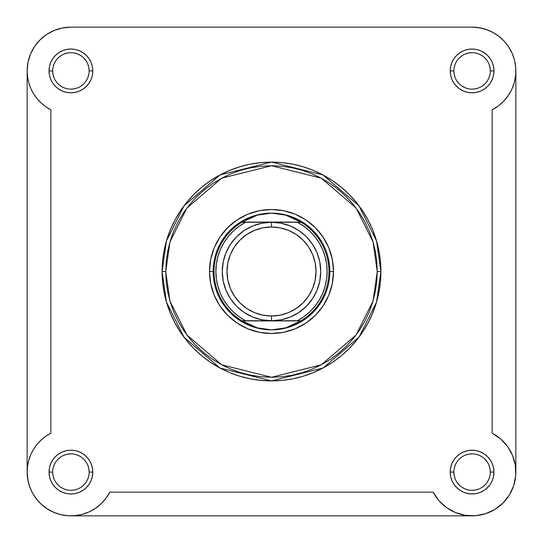 <?xml version="1.0" encoding="UTF-8"?>
<svg xmlns="http://www.w3.org/2000/svg" width="543" height="543" viewBox="0 0 543 543"><rect width="100%" height="100%" fill="white"/><g stroke="black" fill="none" stroke-linecap="round" stroke-linejoin="round"><path stroke-width="0.81" d="M27.15 70.882A43.766 43.766 0 0 0 27.15 70.916A43.766 43.766 0 0 1 70.916 27.15A43.766 43.766 0 0 0 62.377 27.992L70.916 27.15L472.084 27.15L480.623 27.992L472.084 27.15A43.766 43.766 0 0 1 492.141 109.808L492.141 433.192L492.155 109.801M509.456 449.312L507.583 446.489L500.653 438.927L492.141 433.192A43.766 43.766 0 0 1 503.028 503.028A43.766 43.766 0 0 1 433.192 492.141L109.808 492.141A43.766 43.766 0 0 1 27.15 472.084A43.766 43.766 0 0 0 27.15 472.125M36.496 499.119A43.766 43.766 0 0 0 36.53 499.16L32.505 493.058L29.56 486.399L27.754 479.34L27.15 472.084A43.766 43.766 0 0 1 50.859 433.192L50.859 109.808L50.859 433.192L45.734 436.287L41.092 440.061L36.999 444.425L33.544 449.312L30.788 454.62L28.779 460.26L27.557 466.118L27.15 472.084L27.992 480.623M62.377 515.008A43.766 43.766 0 0 0 67.787 515.741L60.592 514.615L53.682 512.314L47.255 508.9L41.472 504.467L36.51 499.139M502.451 503.599L504.087 501.942M508.574 496.254L509.361 495.019M514.845 61.576L513.529 56.845M62.954 27.883L60.429 28.426M55.23 30.055L52.447 31.236M47.981 33.639L45.408 35.349M41.404 38.601L39.32 40.63M35.539 45.144L34.331 46.895M30.571 53.947L29.926 55.569M28.155 61.576L27.645 64.359M27.17 69.565L27.15 71.065M27.15 471.806L27.198 474.093M27.503 477.636L28.711 483.664M29.784 487.037L32.458 492.983M34.426 496.254L38.913 501.942M40.549 503.599L47.384 508.988M50.017 510.542L55.963 513.216M59.336 514.289L65.364 515.497M68.907 515.802L71.194 515.85M59.587 28.643L54.164 30.483L46.603 34.528L39.972 39.972L34.528 46.603L30.483 54.164L34.528 46.603L30.483 54.164L27.992 62.377L27.15 70.916L27.15 472.084L27.15 70.916A43.766 43.766 0 0 0 50.859 109.808L45.734 106.713L41.092 102.939L36.999 98.575L33.544 93.688L30.788 88.38L28.779 82.74L27.557 76.882L27.15 70.916L27.523 65.201M490.553 31.236L495.019 33.639L490.553 31.236M508.472 46.603L512.517 54.164L508.472 46.603M515.802 474.093L515.497 477.636L515.802 474.093M514.289 483.664L513.216 487.037L514.289 483.664M510.542 492.983L508.988 495.616L510.542 492.983M495.616 508.988L492.983 510.542L495.616 508.988M487.037 513.216L483.664 514.289L487.037 513.216M69.558 515.83L64.359 515.355L69.558 515.83M61.576 514.845L55.569 513.074L61.576 514.845M54.164 512.517L46.603 508.472L54.164 512.517M33.639 495.019L31.236 490.553L33.639 495.019M30.055 487.77L28.426 482.571L30.055 487.77M89.147 472.091L89.147 472.084A18.238 18.238 0 0 0 70.916 453.853A18.238 18.238 0 0 0 52.678 472.084L49.033 472.084A21.883 21.883 0 0 1 70.916 450.201A21.883 21.883 0 0 1 92.799 472.084L89.147 472.084A18.238 18.238 0 0 1 70.916 490.322A18.238 18.238 0 0 1 52.678 472.084A18.238 18.238 0 0 1 70.916 453.853A18.238 18.238 0 0 1 89.147 472.084L88.801 468.528L87.762 465.107M52.678 70.909L52.678 70.916A18.238 18.238 0 0 0 70.916 89.147A18.238 18.238 0 0 0 89.147 70.916A18.238 18.238 0 0 0 70.916 52.678A18.238 18.238 0 0 0 52.678 70.916L49.033 70.916A21.883 21.883 0 0 1 70.916 49.033A21.883 21.883 0 0 1 92.799 70.916L89.147 70.916A18.238 18.238 0 0 1 70.916 89.147A18.238 18.238 0 0 1 52.678 70.916A18.238 18.238 0 0 1 70.916 52.678A18.238 18.238 0 0 1 89.147 70.916L88.801 67.359L87.762 63.938M453.853 70.909L453.853 70.916A18.238 18.238 0 0 0 472.084 89.147A18.238 18.238 0 0 0 490.322 70.916A18.238 18.238 0 0 0 472.084 52.678A18.238 18.238 0 0 0 453.853 70.916L450.201 70.916A21.883 21.883 0 0 1 472.084 49.033A21.883 21.883 0 0 1 493.967 70.916L490.322 70.916A18.238 18.238 0 0 1 472.084 89.147A18.238 18.238 0 0 1 453.853 70.916A18.238 18.238 0 0 1 472.084 52.678A18.238 18.238 0 0 1 490.322 70.916L489.969 67.359L488.931 63.938M490.322 472.091L490.322 472.084A18.238 18.238 0 0 0 472.084 453.853A18.238 18.238 0 0 0 453.853 472.084L450.201 472.084A21.883 21.883 0 0 1 472.084 450.201A21.883 21.883 0 0 1 493.967 472.084L490.322 472.084A18.238 18.238 0 0 1 472.084 490.322A18.238 18.238 0 0 1 453.853 472.084A18.238 18.238 0 0 1 472.084 453.853A18.238 18.238 0 0 1 490.322 472.084L489.969 468.528L488.931 465.107M333.497 271.5L329.852 271.5L333.497 271.5L332.309 259.405L328.78 247.771L323.051 237.053L315.34 227.66L305.947 219.949L295.229 214.22L283.595 210.691L271.5 209.503L259.405 210.691L247.771 214.22L237.053 219.949L227.66 227.66L219.949 237.053L214.22 247.771L210.691 259.405L209.503 271.5A61.997 61.997 0 0 1 271.5 209.503A61.997 61.997 0 0 1 333.497 271.5A61.997 61.997 0 0 1 271.5 333.497A61.997 61.997 0 0 1 209.503 271.5L210.691 283.595L214.22 295.229L219.949 305.947L227.66 315.34L237.053 323.051L247.771 328.78L259.405 332.309L271.5 333.497L283.595 332.309L295.229 328.78L305.947 323.051L315.34 315.34L323.051 305.947L328.78 295.229L332.309 283.595L333.497 271.5M213.148 271.5L209.503 271.5L213.148 271.5M377.263 271.5L373.034 301.114L356.113 334.956L321.273 364.821L271.5 377.263L221.727 364.821L186.887 334.956L169.966 301.114L165.737 271.5L162.092 271.5L166.463 302.132L183.968 337.149L220.01 368.039L271.5 380.908L322.99 368.039L359.032 337.149L376.537 302.132L380.908 271.5L377.263 271.5L376.754 281.865L375.233 292.134L372.708 302.2L369.213 311.974L364.774 321.354L359.439 330.259L353.255 338.594L346.285 346.285L338.594 353.255L330.259 359.439L321.354 364.774L311.974 369.213L302.2 372.708L292.134 375.233L281.865 376.754L271.5 377.263L261.135 376.754L250.866 375.233L240.8 372.708L231.026 369.213L221.646 364.774L212.741 359.439L204.406 353.255L196.715 346.285L189.745 338.594L183.561 330.259L178.226 321.354L173.787 311.974L170.292 302.2L167.767 292.134L166.246 281.865L165.737 271.5L166.246 261.135L167.767 250.866L170.292 240.8L173.787 231.026L178.226 221.646L183.561 212.741L189.745 204.406L196.715 196.715L204.406 189.745L212.741 183.561L221.646 178.226L231.026 173.787L240.8 170.292L250.866 167.767L261.135 166.246L271.5 165.737L281.865 166.246L292.134 167.767L302.2 170.292L311.974 173.787L321.354 178.226L330.259 183.561L338.594 189.745L346.285 196.715L353.255 204.406L359.439 212.741L364.774 221.646L369.213 231.026L372.708 240.8L375.233 250.866L376.754 261.135L377.263 271.5L380.908 271.5A109.408 109.408 0 0 1 271.5 380.908A109.408 109.408 0 0 1 162.092 271.5L162.615 282.224L164.19 292.847L166.803 303.259L170.421 313.372L175.009 323.078L180.527 332.282L186.928 340.909L194.136 348.864L202.091 356.072L210.718 362.473L219.922 367.991L229.628 372.579L239.741 376.197L250.153 378.81L260.776 380.385L271.5 380.908L282.224 380.385L292.847 378.81L303.259 376.197L313.372 372.579L323.078 367.991L332.282 362.473L340.909 356.072L348.864 348.864L356.072 340.909L362.473 332.282L367.991 323.078L372.579 313.372L376.197 303.259L378.81 292.847L380.385 282.224L380.908 271.5L380.385 260.776L378.81 250.153L376.197 239.741L372.579 229.628L367.991 219.922L362.473 210.718L356.072 202.091L348.864 194.136L340.909 186.928L332.282 180.527L323.078 175.009L313.372 170.421L303.259 166.803L292.847 164.19L282.224 162.615L271.5 162.092L260.776 162.615L250.153 164.19L239.741 166.803L229.628 170.421L219.922 175.009L210.718 180.527L202.091 186.928L194.136 194.136L186.928 202.091L180.527 210.718L175.009 219.922L170.421 229.628L166.803 239.741L164.19 250.153L162.615 260.776L162.092 271.5A109.408 109.408 0 0 1 271.5 162.092A109.408 109.408 0 0 1 380.908 271.5L376.537 240.868L359.032 205.851L322.99 174.961L271.5 162.092L220.01 174.961L183.968 205.851L166.463 240.868L162.092 271.5L165.737 271.5L169.966 241.886L186.887 208.044L221.727 178.179L271.5 165.737L321.273 178.179L356.113 208.044L373.034 241.886L377.263 271.5M70.916 27.15L472.084 27.15L479.34 27.754L486.399 29.56L493.058 32.505L499.139 36.51L504.467 41.472L508.9 47.255L512.314 53.682L514.615 60.592L515.741 67.787L515.653 75.07L514.357 82.237L511.9 89.093L508.35 95.419M109.808 492.148L433.192 492.141L436.287 497.266M98.575 506.001L101.113 503.761L95.439 508.329L89.093 511.9L82.237 514.357L75.07 515.653L67.787 515.741M109.808 492.141L105.946 498.318L101.113 503.761M54.164 30.483L62.377 27.992M508.329 95.439L503.761 101.113L498.318 105.946L492.141 109.808M507.583 446.489L512.572 455.462L515.327 465.344L515.707 475.6L513.692 485.659L509.388 494.978L503.028 503.028L494.978 509.388L485.659 513.692L475.6 515.707L465.344 515.327L455.462 512.572L446.489 507.583L438.927 500.653L433.192 492.141M453.853 472.077L453.853 472.084A18.238 18.238 0 0 0 472.084 490.322A18.238 18.238 0 0 0 490.322 472.084L493.967 472.084A21.883 21.883 0 0 1 472.084 493.967A21.883 21.883 0 0 1 450.201 472.084L450.622 476.354L451.871 480.46L453.894 484.241L456.615 487.56L459.928 490.281L463.715 492.304L467.815 493.546L472.084 493.967L476.354 493.546L480.46 492.304L484.241 490.281L487.56 487.56L490.281 484.241L492.304 480.46L493.546 476.354L493.967 472.084L493.546 467.815L492.304 463.715L490.281 459.928L487.56 456.615L484.241 453.894L480.46 451.871L476.354 450.622L472.084 450.201L467.815 450.622L463.715 451.871L459.928 453.894L456.615 456.615L453.894 459.928L451.871 463.715L450.622 467.815L450.201 472.084L453.853 472.084L454.199 475.641L455.238 479.062M490.322 70.916L493.967 70.916A21.883 21.883 0 0 1 472.084 92.799A21.883 21.883 0 0 1 450.201 70.916L450.622 75.185L451.871 79.285L453.894 83.072L456.615 86.385L459.928 89.106L463.715 91.129L467.815 92.378L472.084 92.799L476.354 92.378L480.46 91.129L484.241 89.106L487.56 86.385L490.281 83.072L492.304 79.285L493.546 75.185L493.967 70.916L493.546 66.646L492.304 62.54L490.281 58.759L487.56 55.44L484.241 52.719L480.46 50.696L476.354 49.454L472.084 49.033L467.815 49.454L463.715 50.696L459.928 52.719L456.615 55.44L453.894 58.759L451.871 62.54L450.622 66.646L450.201 70.916L453.853 70.916L454.199 74.472L455.238 77.893M89.147 70.916L92.799 70.916A21.883 21.883 0 0 1 70.916 92.799A21.883 21.883 0 0 1 49.033 70.916L49.454 75.185L50.696 79.285L52.719 83.072L55.44 86.385L58.759 89.106L62.54 91.129L66.646 92.378L70.916 92.799L75.185 92.378L79.285 91.129L83.072 89.106L86.385 86.385L89.106 83.072L91.129 79.285L92.378 75.185L92.799 70.916L92.378 66.646L91.129 62.54L89.106 58.759L86.385 55.44L83.072 52.719L79.285 50.696L75.185 49.454L70.916 49.033L66.646 49.454L62.54 50.696L58.759 52.719L55.44 55.44L52.719 58.759L50.696 62.54L49.454 66.646L49.033 70.916L52.678 70.916L53.031 74.472L54.069 77.893M52.678 472.077L52.678 472.084A18.238 18.238 0 0 0 70.916 490.322A18.238 18.238 0 0 0 89.147 472.084L92.799 472.084A21.883 21.883 0 0 1 70.916 493.967A21.883 21.883 0 0 1 49.033 472.084L49.454 476.354L50.696 480.46L52.719 484.241L55.44 487.56L58.759 490.281L62.54 492.304L66.646 493.546L70.916 493.967L75.185 493.546L79.285 492.304L83.072 490.281L86.385 487.56L89.106 484.241L91.129 480.46L92.378 476.354L92.799 472.084L92.378 467.815L91.129 463.715L89.106 459.928L86.385 456.615L83.072 453.894L79.285 451.871L75.185 450.622L70.916 450.201L66.646 450.622L62.54 451.871L58.759 453.894L55.44 456.615L52.719 459.928L50.696 463.715L49.454 467.815L49.033 472.084L52.678 472.084L53.031 475.641L54.069 479.062M515.83 69.565L515.355 64.359M507.461 45.144L503.68 40.63M501.596 38.601L497.592 35.349M487.77 30.055L482.571 28.426M39.972 39.972L36.198 44.268M35.349 497.592L38.601 501.596M40.63 503.68L46.603 508.472M474.093 515.802L477.636 515.497M217.587 249.169L222.983 239.083L230.239 230.239L239.083 222.983L230.239 230.239L222.983 239.083M293.831 217.587L303.917 222.983L312.761 230.239L320.017 239.083L312.761 230.239L303.917 222.983M325.413 293.831L320.017 303.917L312.761 312.761L303.917 320.017L312.761 312.761L320.017 303.917M249.169 325.413L239.083 320.017L230.239 312.761L222.983 303.917L230.239 312.761L239.083 320.017M55.746 482.211L58.02 484.98M60.775 487.247L63.938 488.931L67.359 489.969M70.909 490.322L74.472 489.969L77.893 488.931M81.043 487.254L83.805 484.98M86.072 482.225L87.762 479.062L88.801 475.641M86.079 461.957L83.805 459.195M81.05 456.928L77.893 455.238L74.472 454.199M70.923 453.853L67.359 454.199L63.938 455.238M60.789 456.921L58.02 459.195M55.753 461.95L54.069 465.107L53.031 468.528M55.746 81.043L58.02 83.805M60.775 86.072L63.938 87.762L67.359 88.801M70.909 89.147L74.472 88.801L77.893 87.762M81.043 86.079L83.805 83.805M86.072 81.05L87.762 77.893L88.801 74.472M86.079 60.789L83.805 58.02M81.05 55.753L77.893 54.069L74.472 53.031M70.923 52.678L67.359 53.031L63.938 54.069M60.789 55.746L58.02 58.02M55.753 60.775L54.069 63.938L53.031 67.359M456.921 81.043L459.195 83.805M461.95 86.072L465.107 87.762L468.528 88.801M472.077 89.147L475.641 88.801L479.062 87.762M482.211 86.079L484.98 83.805M487.247 81.05L488.931 77.893L489.969 74.472M487.254 60.789L484.98 58.02M482.225 55.753L479.062 54.069L475.641 53.031M472.091 52.678L468.528 53.031L465.107 54.069M461.957 55.746L459.195 58.02M456.928 60.775L455.238 63.938L454.199 67.359M456.921 482.211L459.195 484.98M461.95 487.247L465.107 488.931L468.528 489.969M472.077 490.322L475.641 489.969L479.062 488.931M482.211 487.254L484.98 484.98M487.247 482.225L488.931 479.062L489.969 475.641M487.254 461.957L484.98 459.195M482.225 456.928L479.062 455.238L475.641 454.199M472.091 453.853L468.528 454.199L465.107 455.238M461.957 456.921L459.195 459.195M456.928 461.95L455.238 465.107L454.199 468.528M45.734 106.713L42.585 104.27M71.065 515.85L471.806 515.85L71.065 515.85M515.85 471.806L515.85 71.065L515.85 471.806M497.856 106.285L499.553 104.989M503.001 101.894L504.685 100.116M507.474 96.661L508.825 94.699M511.289 90.376L512.042 88.774M514.296 82.468L514.662 81.056M515.572 75.857L515.769 73.543M515.368 465.616L515.219 464.659M512.85 456.161L512.449 455.17M508.119 447.249L507.114 445.851M501.074 439.301L499.927 438.316M40.365 102.254L36.999 98.575M438.316 499.927L439.301 501.074M445.851 507.114L447.249 508.119M455.163 512.449L456.168 512.85M464.659 515.212L465.616 515.368M73.543 515.769L75.857 515.572M81.056 514.655L82.468 514.296M88.774 512.042L90.376 511.289M94.699 508.825L96.661 507.474M100.116 504.685L101.894 503.001M104.989 499.553L106.285 497.856M300.367 320.737L271.5 320.737A49.237 49.237 0 0 1 222.263 271.5A49.237 49.237 0 0 1 271.5 222.263A49.237 49.237 0 0 0 222.263 271.5A49.237 49.237 0 0 0 271.5 320.737L271.5 315.999A44.499 44.499 0 0 1 227.001 271.5A44.499 44.499 0 0 1 271.5 227.001L271.5 222.263L297.367 222.263L303.802 226.221L309.632 231.013L314.77 236.558L319.101 242.741L322.562 249.454L325.074 256.574L326.608 263.966L327.117 271.5L326.608 279.034L325.074 286.426L322.562 293.546L319.101 300.259L314.77 306.442L309.632 311.987L303.802 316.779L297.367 320.737L271.5 320.737L281.104 319.786L290.342 316.99L298.854 312.435L306.313 306.313L312.435 298.854L316.99 290.342L319.786 281.104L320.737 271.5L319.786 261.896L316.99 252.658L312.435 244.146L306.313 236.687L298.854 230.565L290.342 226.01L281.104 223.214L271.5 222.263L261.896 223.214L252.658 226.01L244.146 230.565L236.687 236.687L230.565 244.146L226.01 252.658L223.214 261.896L222.263 271.5L223.214 281.104L226.01 290.342L230.565 298.854L236.687 306.313L244.146 312.435L252.658 316.99L261.896 319.786L271.5 320.737L245.633 320.737L239.198 316.779L233.368 311.987L228.23 306.442L223.899 300.259L220.438 293.546L217.926 286.426L216.392 279.034L215.883 271.5L216.392 263.966L217.926 256.574L220.438 249.454L223.899 242.741L228.23 236.558L233.368 231.013L239.198 226.221L245.633 222.263L271.5 222.263L242.633 222.263M241.913 222.263A57.443 57.443 0 0 0 241.913 320.737L245.633 320.737A55.617 55.617 0 0 1 245.633 222.263L241.913 222.263A57.443 57.443 0 0 1 242.219 222.08A57.443 57.443 0 0 0 241.913 222.263L257.334 215.13L271.5 213.148A58.352 58.352 0 0 1 329.852 271.5A58.352 58.352 0 0 1 271.5 329.852A58.352 58.352 0 0 1 213.148 271.5A58.352 58.352 0 0 1 271.5 213.148L278.654 213.643L285.666 215.13L292.412 217.58L301.087 222.263L271.5 222.263L271.5 227.001L280.181 227.856L288.53 230.388L296.22 234.501L302.967 240.033L308.499 246.78L312.612 254.47L315.144 262.819L315.999 271.5L315.144 280.181L312.612 288.53L308.499 296.22L302.967 302.967L296.22 308.499L288.53 312.612L280.181 315.144L271.5 315.999L262.819 315.144L254.47 312.612L246.78 308.499L240.033 302.967L234.501 296.22L230.388 288.53L227.856 280.181L227.001 271.5L227.856 262.819L230.388 254.47L234.501 246.78L240.033 240.033L246.78 234.501L254.47 230.388L262.819 227.856L271.5 227.001A44.499 44.499 0 0 1 315.999 271.5A44.499 44.499 0 0 1 271.5 315.999L271.5 320.737L241.913 320.737L250.588 325.42L257.334 327.87L264.346 329.357L271.5 329.852L278.654 329.357L285.666 327.87L292.412 325.42L300.781 320.92L242.219 320.92L301.087 320.737A57.443 57.443 0 0 1 300.781 320.92A57.443 57.443 0 0 0 301.087 320.737L285.666 327.87L271.5 329.852L257.334 327.87L241.913 320.737A57.443 57.443 0 0 0 242.219 320.92A57.443 57.443 0 0 1 241.913 222.263L300.781 222.08L242.219 222.08L250.588 217.58L257.334 215.13L264.346 213.643L271.5 213.148A58.352 58.352 0 0 0 213.148 271.5A58.352 58.352 0 0 0 271.5 329.852A58.352 58.352 0 0 0 329.852 271.5A58.352 58.352 0 0 0 271.5 213.148L285.666 215.13L300.781 222.08A57.443 57.443 0 0 1 301.087 222.263A57.443 57.443 0 0 0 300.781 222.08L301.087 222.263A57.443 57.443 0 0 1 301.087 320.737A57.443 57.443 0 0 0 301.087 222.263L297.367 222.263A55.617 55.617 0 0 1 297.367 320.737L301.087 320.737M271.5 320.737A49.237 49.237 0 0 0 320.737 271.5A49.237 49.237 0 0 0 271.5 222.263A49.237 49.237 0 0 1 320.737 271.5A49.237 49.237 0 0 1 271.5 320.737"/></g></svg>
